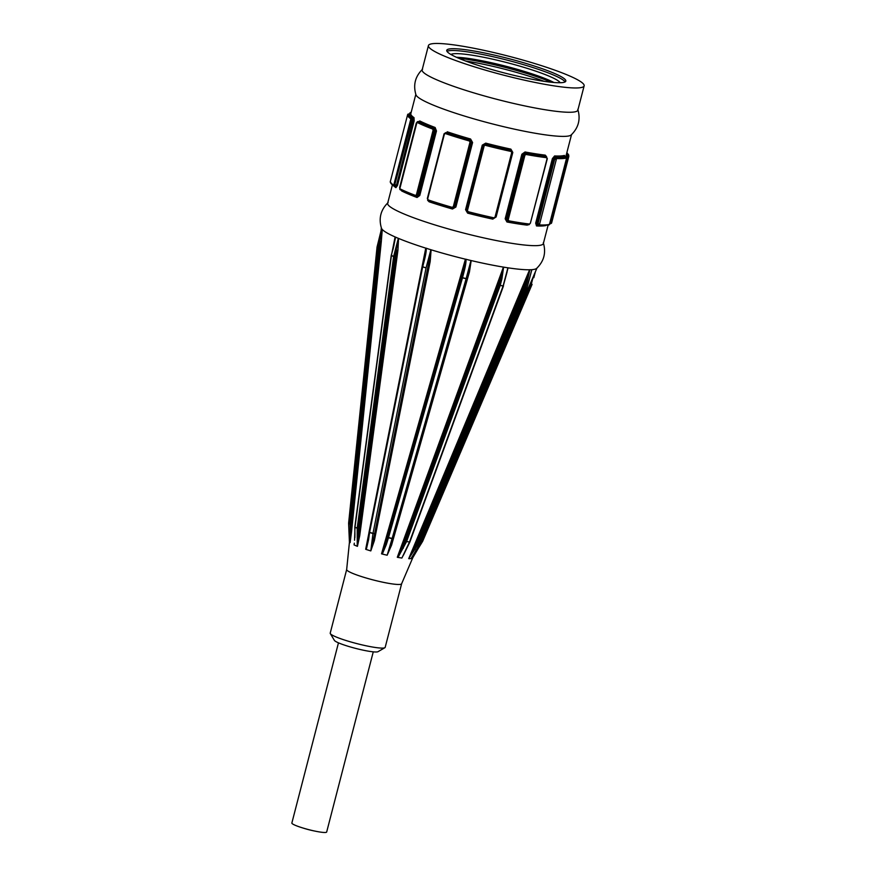 <?xml version="1.0" encoding="UTF-8"?>
<svg xmlns="http://www.w3.org/2000/svg" width="876" height="876" viewBox="0 0 876 876"><rect width="100%" height="100%" fill="white"/><g stroke="black" fill="none" stroke-linecap="round" stroke-linejoin="round"><path stroke-width="1.31" d="M338.465 642.842L291.861 823.013A17.98 2.19 14.5 0 0 308.724 829.638A17.98 2.19 14.5 0 0 326.671 832.014L373.264 651.843M303.315 828.127A13.337 1.621 14.5 0 0 314.177 830.941M577.788 109.314C580.766 119.213 578.554 127.765 571.152 134.981A80.417 9.8 -165.5 0 1 491.305 123.626A80.417 9.8 -165.5 0 1 415.969 94.849C412.99 84.95 415.202 76.398 422.604 69.182M548.102 225.198L543.35 243.55A80.417 9.8 -165.5 0 1 463.043 232.896A80.417 9.8 -165.5 0 1 387.652 203.276L392.393 184.935M418.509 121.687L418.75 121.72A0.942 0.821 116.6 0 0 419.801 120.965L418.443 121.654M416.779 196.553A0.942 0.624 -69.3 0 1 417.031 197.494L419.768 195.523L436.467 130.984L435.131 127.491A80.417 9.8 -165.5 0 1 419.801 120.965M401.131 190.191L401.701 190.968A80.417 9.8 14.5 0 0 417.031 197.494M485.731 143.138L482.26 145.142L465.572 209.682L467.62 213.131A80.417 9.8 14.5 0 0 492.783 219.12L496.123 216.963L512.81 152.413L510.883 149.128A80.417 9.8 -165.5 0 1 485.731 143.138L485.457 144.157A81.358 9.91 14.5 0 0 510.916 150.212L510.883 149.128M556.545 158.545A83.253 10.151 14.5 0 0 566.608 157.998L549.449 224.365A83.253 10.151 -165.5 0 1 539.386 224.913L556.545 158.545A0.942 0.81 -87.3 0 0 556.008 157.384L554.683 159.191L553.501 158.83L555.154 157.111A0.942 0.81 92.8 0 1 554.607 155.95L552.395 158.589L535.696 223.128L536.506 225.942A80.417 9.8 14.5 0 0 545.901 225.526M564.648 156.289L564.44 155.413A80.417 9.8 -165.5 0 1 554.607 155.95M551.639 222.843A0.942 0.942 16.6 0 1 551.628 222.876L551.65 222.8A83.253 10.151 -165.5 0 1 551.639 222.843L568.798 156.486A0.942 0.942 -163.4 0 0 568.119 155.337L567.725 157.417L566.454 157.111L567.199 155.118A0.942 0.942 17.5 0 1 566.52 153.968L565.655 157.023M525.983 154.461A83.253 10.151 14.5 0 0 546.657 157.691L547.073 158.676L530.374 223.216L529.498 224.048A83.253 10.151 -165.5 0 1 508.825 220.829L508.222 219.766L524.921 155.216L525.983 154.461L525.797 153.344L523.771 154.888L522.994 154.559L525.228 153.103L525.042 151.975L521.866 154.242L505.178 218.781L506.941 221.978A80.417 9.8 14.5 0 0 527.133 225.132L528.414 224.705M546.657 157.691A0.942 0.701 -83.3 0 0 546.23 156.53A82.3 10.03 -165.5 0 1 525.797 153.344L525.228 153.103A81.358 9.91 14.5 0 0 545.671 156.289L546.493 156.596L545.244 155.129A80.417 9.8 -165.5 0 1 525.042 151.975M445.774 132.626L444.187 133.721M452.574 208.247L452.476 209.014L455.881 207.043L472.58 142.503L470.587 139.01A80.417 9.8 -165.5 0 1 447.209 131.783M427.608 200.265L429.098 201.787A80.417 9.8 14.5 0 0 452.476 209.014M395.415 186.599A0.942 0.887 -55.3 0 1 395.919 187.661L397.463 185.482L414.151 120.943L414.019 117.658A80.417 9.8 -165.5 0 1 410.833 113.639A80.417 9.8 -165.5 0 1 410.844 113.584L409.716 114.241A0.942 0.942 -162.5 0 0 410.833 113.639L415.815 94.389M411.162 112.358L409.344 114.176L409.815 113.19A0.942 0.92 74.1 0 1 410.45 112.533L410.45 112.533A0.942 0.92 74.1 0 1 410.943 112.533A82.3 10.03 -165.5 0 1 411.129 112.478M409.902 114.438L411.107 112.588M407.625 114.701A0.942 0.942 16.6 0 1 407.636 114.679A83.253 10.151 14.5 0 0 407.614 114.756A83.253 10.151 14.5 0 0 410.877 118.873A0.942 0.887 -55.2 0 1 411.994 118.161A82.3 10.03 -165.5 0 1 408.774 114.033L407.636 114.679M410.877 118.873L393.718 185.241A83.253 10.151 -165.5 0 1 390.455 181.113L407.636 114.668A0.942 0.942 16.6 0 1 408.774 114.033L409.694 114.252A81.358 9.91 14.5 0 0 412.914 118.38A0.942 0.887 124.7 0 0 414.019 117.658M410.91 119.968L411.906 120.308L411.994 118.161L412.914 118.38L413.165 120.614L414.151 120.943M394.353 186.336L394.047 186.205A0.942 0.887 124.8 0 0 394.353 186.336L411.906 120.308L413.165 120.614L396.478 185.154L395.361 186.588L394.397 186.369M393.718 185.241A0.942 0.887 124.8 0 0 394.047 186.205C390.959 183.949 389.765 182.252 390.455 181.113A83.253 10.151 -165.5 0 1 390.466 181.069M409.738 114.263L408.753 114.011M416.965 122.366A83.253 10.151 14.5 0 0 432.656 129.046L433.105 130.217L416.418 194.757L415.498 195.414A83.253 10.151 -165.5 0 1 399.806 188.734L416.965 122.366A0.942 0.81 -63.5 0 1 418.016 121.611L416.33 122.947M432.656 129.046A0.942 0.624 -69.3 0 1 433.521 128.214A82.3 10.03 -165.5 0 1 418.016 121.611L418.75 121.72A81.358 9.91 14.5 0 0 434.266 128.323A0.942 0.624 110.7 0 0 435.131 127.491M433.105 130.217L434.288 130.524L433.521 128.214L434.266 128.323L435.306 130.677L436.467 130.984M415.892 196.388L415.793 196.366A0.942 0.624 110.7 0 0 415.892 196.388L417.589 195.063L434.288 130.524L435.306 130.677L418.608 195.228L416.078 196.443M415.498 195.414A0.942 0.624 110.7 0 0 415.793 196.366L400.19 189.731A0.942 0.81 116.5 0 0 400.376 189.785A82.3 10.03 14.5 0 0 415.706 196.323M399.806 188.734A0.942 0.81 116.5 0 0 400.19 189.731L399.609 187.606M445.402 133.579A83.253 10.151 14.5 0 0 469.328 140.97L470.007 142.142L453.308 206.681L452.158 207.338A83.253 10.151 -165.5 0 1 428.244 199.936L427.685 198.764L444.373 134.214L446.125 132.692L443.957 134.006L446.125 132.692A82.3 10.03 -165.5 0 0 469.777 139.996L470.587 139.01M469.328 140.97L469.777 139.996L471.058 142.339L472.58 142.503M452.158 207.338L452.728 208.247L454.359 206.878L471.058 142.339L470.007 142.142M452.115 208.181L428.495 200.867A82.3 10.03 14.5 0 0 452.093 208.17M428.244 199.936L427.685 198.764M444.001 134.061L427.335 198.524L428.495 200.867M453.308 206.681L454.852 206.856L452.498 208.159M446.125 132.692L446.486 132.67A81.358 9.91 14.5 0 0 470.138 139.985L471.551 142.306L454.852 206.856L455.881 207.043M428.911 200.867L429.098 201.787M485.304 145.317A83.253 10.151 14.5 0 0 511.058 151.449L511.715 152.555L495.028 217.106L493.889 217.817A83.253 10.151 -165.5 0 1 468.145 211.685L467.434 210.536L484.132 145.985L485.578 144.299L483.267 145.668L466.569 210.207L467.642 212.386M511.058 151.449L511.026 150.365A82.3 10.03 -165.5 0 1 485.578 144.299L482.26 145.142M511.715 152.555L512.361 152.61L512.033 151.011L510.916 150.212L512.044 151.011L512.361 152.61L495.674 217.16L512.351 152.621M468.145 211.685L467.937 212.485A82.3 10.03 14.5 0 0 493.396 218.54L495.663 217.138L493.889 217.817M466.842 211.718L493.429 218.562M466.766 211.631L466.415 209.999L483.103 145.46L484.132 145.985M493.243 218.376L492.783 219.12M467.795 212.452L467.62 213.131M547.073 158.676L545.671 156.289A0.942 0.701 96.7 0 1 545.244 155.129M530.374 223.216L547.314 158.655L546.23 156.53M529.498 224.048A0.942 0.701 96.7 0 1 528.6 224.705A82.3 10.03 14.5 0 1 508.288 221.54M508.825 220.829L508.157 221.519L507.073 219.438L508.222 219.766M530.44 223.073L528.721 224.738L508.157 221.519M524.921 155.216L523.771 154.888L507.073 219.438L506.306 219.109L507.883 221.442M527.462 224.584A0.942 0.701 -83.3 0 0 527.133 225.132M507.456 221.256L506.941 221.978M566.608 157.998A0.942 0.92 -105.9 0 0 565.951 156.837A82.3 10.03 -165.5 0 1 556.008 157.384L555.154 157.111A81.358 9.91 14.5 0 0 565.097 156.574A0.942 0.92 73.9 0 1 564.44 155.413M566.016 156.848L565.097 156.574L566.027 156.848L566.608 158.83L549.909 223.347M549.449 224.365A0.942 0.92 74.1 0 1 548.814 225.023L550.5 223.533L549.92 223.38M539.386 224.913A0.942 0.81 92.7 0 1 538.379 225.559L537.995 223.73L539.112 223.982M548.814 225.023L538.379 225.559M538.182 225.493L537.371 225.263A0.942 0.81 -87.2 0 0 536.506 225.942M537.514 225.296L536.813 223.369L553.501 158.83L552.395 158.589M550.5 223.533L551.628 222.876A0.942 0.942 16.6 0 1 550.522 223.522L551.026 221.956L551.836 222.044M377.052 247.065L377.534 247.514A0.942 0.931 142.1 0 0 377.512 247.656L349.086 523.782A0.942 0.931 142.1 0 0 349.086 523.925L350.137 524.012L348.626 523.191A0.942 0.942 0 0 0 348.615 523.3L349.404 541.729L348.626 523.333A0.942 0.931 -37.9 0 1 348.626 523.191L377.052 247.065A0.942 0.931 -37.9 0 1 377.074 246.922L381.608 228.516A80.417 9.8 -165.5 0 1 381.465 228.242C378.498 218.343 380.71 209.791 388.112 202.575M378.793 240.298L381.608 228.537A52.943 8.223 -76.6 0 0 381.991 229.129A92.615 15.045 -2.8 0 0 382.264 229.457L381.312 241.469L380.272 241.25L350.499 531.535L350.137 542.572L351.539 531.743L381.312 241.469M391.287 255.398L391.408 255.606A0.942 0.734 -66.9 0 1 391.43 255.474L395.098 236.936A80.417 9.8 -165.5 0 1 382.286 229.49M393.149 248.85L395.591 237.144A92.615 27.955 0.5 0 0 397.211 237.856A92.615 27.955 0.5 0 0 398.46 238.371L398.569 238.425A80.417 9.8 -165.5 0 0 425.769 248.138L426.218 248.193A52.943 49.056 -93.1 0 0 429.076 249.178A92.615 36.266 7.9 0 0 430.959 249.748M374.359 540.7L373.22 540.623L370.811 550.905L374.359 540.7L430.193 261.497L428.999 261.398L431.112 249.802A80.417 9.8 -165.5 0 0 465.408 259.186L465.933 259.219A52.943 51.903 142.1 0 0 469.021 260.052A92.615 37.745 17.4 0 0 471.036 260.522M469.12 270.323L471.189 260.566A80.417 9.8 -165.5 0 0 503.415 267.103L504.138 267.213A92.615 31.996 26 0 0 506.35 267.574A92.615 31.996 26 0 0 507.96 267.815L508.08 267.837A80.417 9.8 -165.5 0 0 529.586 269.775L529.87 269.699A52.943 18.834 107.2 0 0 531.064 269.731A92.615 20.564 31 0 0 531.831 269.677L531.086 272.359M531.064 269.731L531.885 269.677A80.417 9.8 -165.5 0 0 536.659 268.374C544.051 261.157 546.263 252.606 543.295 242.707M384.86 647.714A28.382 3.46 -165.5 0 1 356.828 643.597A28.382 3.46 -165.5 0 1 330.329 633.611L334.391 640.389A22.699 2.77 14.5 0 0 355.59 648.382A22.699 2.77 14.5 0 0 378.016 651.678L384.86 647.714A28.382 3.46 -165.5 0 0 385.177 647.353L401.624 583.755A28.382 3.46 -165.5 0 1 401.613 583.777A28.382 3.46 -165.5 0 1 373.285 579.967A28.382 3.46 -165.5 0 1 346.666 569.575A28.382 3.46 -165.5 0 1 346.677 569.51M531.404 271.396L531.885 269.677M411.862 557.169L411.501 557.859M529.586 269.775L408.72 558.647L419.024 542.978A0.942 0.876 -93.1 0 0 419.089 542.846L420.513 542.77A0.942 0.876 86.9 0 1 420.447 542.901L411.052 558.603M505.2 278.886L508.08 267.837M406.574 548.201L401.887 558.034L405.829 550.27M503.415 267.103L397.299 557.267L398.011 557.443L406.53 541.686A0.942 0.591 -81.1 0 0 406.574 541.554L409.837 542.058L403.464 555.132M468.66 272.02L390.838 545.233L387.159 555.22L391.572 545.146L469.448 271.943L471.189 260.566M465.408 259.186L381.542 553.829L382.308 554.07L386.327 544.554L388.451 537.776L387.466 537.273L392.919 538.62L392.087 538.641L387.159 555.22M430.193 261.497L431.112 249.802M425.769 248.138L384.772 453.418M368.927 532.937L365.675 549.274L366.288 549.515L368.588 539.605L369.573 532.509L369.037 532.17L374.183 533.659L372.957 533.55L370.811 550.905M359.707 535.794L358.459 535.608L357.441 546.328L359.707 535.794L397.923 250.339L398.569 238.425M395.098 236.936L394.255 243.221M354.55 540.273L354.988 527.308A0.942 0.734 -66.9 0 1 354.999 527.177L355.032 526.925M351.539 531.743L350.499 531.535L350.137 524.012L378.563 247.875L381.991 229.129M349.404 541.729L350.061 542.518M397.923 250.339L396.642 250.142L358.459 535.608L358.525 528.327L357.211 528.119A0.942 0.734 113.1 0 0 357.2 528.25L358.525 528.327L394.934 256.767L393.642 256.416A0.942 0.734 113.1 0 0 393.62 256.548L394.934 256.767L398.405 238.36L395.35 237.067M354.922 534.25L354.802 527.144L357.2 528.25L357.233 546.263M398.328 238.327L393.642 256.416L391.243 255.343L393.182 248.707M394.977 239.115L393.817 246.134M354.857 537.765L354.922 534.59M354.309 543.164L354.057 544.883M422.133 266.534L422.703 266.742L422.144 266.479A0.942 0.942 0 0 0 422.133 266.512L369.037 532.17A0.942 0.942 0 0 0 369.026 532.181L422.177 266.632M430.882 249.726L426.054 267.925L422.703 266.742L424.422 260.117L423.853 259.865L425.955 248.149M424.422 260.117C425.845 254.39 426.448 250.416 426.218 248.193M369.092 532.279L368.062 539.178L368.588 539.605M368.106 539.331L365.916 549.372M430.762 249.693L429.076 249.178M391.572 545.146L390.882 545.135M390.313 546.952L392.919 538.641A0.942 0.942 0 0 0 392.919 538.62L466.952 278.688L466.12 278.71L466.952 278.667A0.942 0.942 0 0 0 466.963 278.667M469.448 271.943L468.704 271.932M470.959 260.511L466.163 278.568L462.517 277.703L464.236 271.089L463.207 270.717L461.499 277.342L462.484 277.845L461.499 277.342L385.374 543.93L386.327 544.554M464.236 271.089C465.66 265.362 466.229 261.398 465.933 259.219M465.638 259.186L463.207 270.717L385.374 543.93L381.848 553.928M470.839 260.49L469.021 260.052M507.992 267.815L505.025 279.148M409.716 541.762L409.497 542.014A0.942 0.591 98.9 0 1 409.442 542.135L401.887 558.034M503.087 286.025L503.131 285.894A0.942 0.591 98.9 0 1 503.087 286.025L409.497 542.014L406.574 541.554L500.174 285.565A0.942 0.591 -81.1 0 0 500.207 285.434L503.087 286.025M507.905 267.815L503.131 285.894L500.207 285.434L501.926 278.809L500.645 278.469L498.926 285.083L405.336 541.072L402.194 547.522L403.387 548.124M501.926 278.809L503.612 267.125L500.645 278.469L402.194 547.522L397.595 557.344M507.806 267.804L503.897 267.191M411.107 558.516L420.524 542.868A0.942 0.942 0 0 0 420.589 542.715L419.089 542.846L525.633 287.985A0.942 0.876 -93.1 0 0 525.677 287.854L527.089 287.799M420.557 542.671L527.122 287.875A0.942 0.942 0 0 0 527.166 287.755L527.1 287.777A0.942 0.876 86.9 0 1 527.056 287.908L420.513 542.77M531.776 269.688L527.1 287.777L525.677 287.854L527.385 281.229L526.191 280.988L524.472 287.613L417.929 542.474L414.096 548.858L415.191 549.361M527.385 281.229L529.87 269.699M529.706 269.742L526.191 280.988L414.096 548.858L408.917 558.68M535.389 271.735L533.812 277.714L533.013 277.626L531.294 284.251L532.05 284.47A0.942 0.942 0 0 0 532.093 284.339L531.294 284.251L421.882 541.094L422.571 541.423A0.942 0.931 142.1 0 0 422.615 541.324L421.882 541.094L417.896 547.588L418.586 547.938L422.56 541.445A0.942 0.942 0 0 0 422.637 541.324L532.028 284.481M533.593 275.918L450.352 471.529M417.896 547.588L413.034 557.136M412.848 557.574L418.564 547.938L412.837 557.607M354.243 545.003L357.047 546.197M366.288 549.515L370.559 550.84M382.308 554.07L386.907 555.165M398.011 557.443L401.701 558.012M409.191 558.724L410.986 558.625M544.127 81.326A61.495 7.49 14.5 0 0 465.616 61.024M551.508 82.267A61.495 7.49 14.5 0 0 551.376 82.213A61.495 7.49 14.5 0 0 458.706 58.265M553.917 82.486A56.765 6.92 14.5 0 0 548.201 79.826A56.765 6.92 14.5 0 0 456.495 57.29M560.147 82.727A56.765 6.92 14.5 0 0 549.143 76.179A56.765 6.92 14.5 0 0 491.589 58.933A56.765 6.92 14.5 0 0 450.921 54.487M565.108 81.906A61.495 7.49 14.5 0 0 553.26 74.931A61.495 7.49 14.5 0 0 491.305 56.338A61.495 7.49 14.5 0 0 446.979 51.355M553.731 73.113A61.495 7.49 -165.5 0 1 565.819 81.118A61.495 7.49 -165.5 0 1 504.412 72.971A61.495 7.49 -165.5 0 1 446.749 50.326A61.495 7.49 -165.5 0 1 488.184 53.743A61.495 7.49 -165.5 0 1 553.731 73.113M330.329 633.611A28.382 3.46 -165.5 0 1 330.219 633.14L346.666 569.542L349.48 541.828M568.327 75.391A80.417 9.8 -165.5 0 1 584.139 85.848A80.417 9.8 -165.5 0 1 503.831 75.205A80.417 9.8 -165.5 0 1 428.43 45.585A80.417 9.8 -165.5 0 1 482.61 50.052A80.417 9.8 -165.5 0 1 568.327 75.391M584.139 85.848L577.853 110.157A80.417 9.8 -165.5 0 1 497.546 99.503A80.417 9.8 -165.5 0 1 422.144 69.883L428.43 45.585M571.513 134.652L566.531 153.913A80.417 9.8 -165.5 0 1 566.52 153.968M394.134 186.26A80.417 9.8 14.5 0 0 395.919 187.661M394.222 184.518L397.463 185.482M394.463 186.369L395.273 186.555M399.631 187.497L416.297 123.056M416.418 194.757L419.768 195.523M427.335 198.524L444.373 134.214M465.572 209.682L467.434 210.536M495.028 217.106L495.674 217.16M505.178 218.781L506.306 219.109L522.994 154.559L521.866 154.242M555.811 159.432L554.683 159.191L537.995 223.73L535.696 223.128M568.524 157.505L567.725 157.417L551.026 221.956L550.325 221.792M566.838 152.752A82.3 10.03 -165.5 0 1 568.119 155.337L567.199 155.118A81.358 9.91 14.5 0 0 566.673 153.355M568.798 156.486A83.253 10.151 14.5 0 0 568.809 156.443L551.65 222.8M348.626 523.333L349.984 542.474M382.221 229.424L377.534 247.514L377.085 246.89M357.211 528.119L354.999 527.177L391.408 255.606L393.62 256.548L357.211 528.119M428.999 261.398L373.22 540.623L428.999 261.398M372.957 533.55L369.573 532.509L422.67 266.873L426.054 267.925L372.957 533.55M424.882 255.431L423.907 259.92M368.15 539.058L423.929 259.833M466.93 278.721L392.919 538.62M392.087 538.641L388.451 537.776L462.484 277.845L466.12 278.71L392.087 538.641M390.838 545.233L392.886 538.696M503.306 285.773L507.095 271.965M527.122 287.7L531.688 270.268M422.637 541.324L532.05 284.448A0.942 0.931 142.1 0 0 532.082 284.35M535.411 271.659L533.791 277.725M418.695 121.698L417.852 121.556M537.327 225.263L538.269 225.548M566.871 152.621L568.688 154.932L568.809 156.443M401.613 583.777L415.761 550.785M474.606 413.527L536.933 268.122M380.994 231.352L381.345 227.88M378.782 240.276L377.074 246.901A0.942 0.942 0 0 0 377.052 247.032L348.615 523.18M391.222 255.464L354.813 527.024M369.026 532.225L367.373 543.317M409.869 541.97L503.47 285.981A0.942 0.942 0 0 0 503.492 285.894M422.571 541.445L418.586 547.938"/></g></svg>
